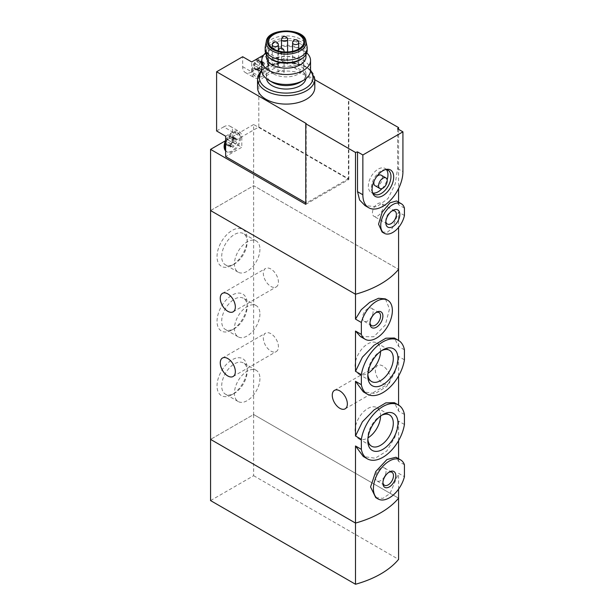 <?xml version="1.0" encoding="UTF-8"?>
<svg xmlns="http://www.w3.org/2000/svg" width="615" height="615" viewBox="0 0 615 615"><rect width="100%" height="100%" fill="white"/><g stroke="black" fill="none" stroke-linecap="round" stroke-linejoin="round"><path stroke-width="0.46" stroke-dasharray="3.08 2.31" d="M404.432 414.495L398.582 411.112L394.384 402.687M404.432 424.488L398.582 421.114L394.938 437.127L386.774 451.064L375.15 458.221L363.311 456.507M404.432 349.82L398.582 346.445L394.384 338.012M404.432 359.821L398.582 356.446L394.93 372.49L386.774 386.397L375.142 393.554L363.311 391.84M247.192 368.5A21.325 12.308 -60 0 1 232.109 394.622A21.325 12.308 -60 0 1 217.034 385.913A21.325 12.308 -60 0 1 232.109 359.798A21.325 12.308 -60 0 1 247.192 368.5L247.192 371.199A18.027 10.409 -60 0 1 234.446 393.269A18.027 10.409 -60 0 1 225.428 394.169A18.027 10.409 -60 0 1 225.428 373.351A18.027 10.409 -60 0 1 243.455 362.95A18.027 10.409 -60 0 1 247.192 371.199M247.192 303.833A21.325 12.308 -60 0 1 232.109 329.955A21.325 12.308 -60 0 1 217.034 321.245A21.325 12.308 -60 0 1 232.109 295.131A21.325 12.308 -60 0 1 247.192 303.833L247.192 306.531A18.027 10.409 -60 0 1 234.446 328.602A18.027 10.409 -60 0 1 225.428 329.494A18.027 10.409 -60 0 1 225.428 308.684A18.027 10.409 -60 0 1 243.455 298.275A18.027 10.409 -60 0 1 247.192 306.531M247.192 239.166A21.325 12.308 -60 0 1 232.109 265.28A21.325 12.308 -60 0 1 217.034 256.578A21.325 12.308 -60 0 1 232.109 230.464A21.325 12.308 -60 0 1 247.192 239.166L247.192 241.864A18.027 10.409 -60 0 1 234.446 263.935A18.027 10.409 -60 0 1 225.428 264.827A18.027 10.409 -60 0 1 225.428 244.017A18.027 10.409 -60 0 1 243.455 233.608A18.027 10.409 -60 0 1 247.192 241.864M210.568 210.561L253.649 185.692L398.582 269.37L253.649 185.692L210.568 210.561M210.568 500.579L253.649 475.702L253.649 414.518L210.568 439.387L253.649 414.518L253.649 124.507L225.29 140.881M360.521 336.605L373.797 336.782L385.298 325.028L389.518 308.953L385.359 298.882M404.432 464.755L398.582 461.381L395.991 457.237M375.742 497.604L382.845 498.373L390.056 493.491L398.582 473.319L404.432 476.694M270.884 286.429A10.663 6.158 -120 0 0 276.212 286.951A10.663 6.158 -120 0 0 277.849 278.411A10.663 6.158 -120 0 0 270.884 269.016A10.663 6.158 -120 0 0 265.549 268.486A10.663 6.158 -120 0 0 263.92 277.027A10.663 6.158 -120 0 0 270.884 286.429M270.884 351.096A10.663 6.158 -120 0 0 276.212 351.619A10.663 6.158 -120 0 0 277.849 343.078A10.663 6.158 -120 0 0 270.884 333.684A10.663 6.158 -120 0 0 265.549 333.153A10.663 6.158 -120 0 0 263.92 341.694A10.663 6.158 -120 0 0 270.884 351.096M398.582 461.381L398.582 458.729M398.582 440.624L398.582 421.114M398.582 489.11L398.582 473.319M398.582 346.445L398.582 340.441M398.582 411.112L398.582 405.108M398.582 375.957L398.582 356.446M253.649 414.518L398.582 498.188L253.649 414.518M382.891 383.429A10.663 6.158 -120 0 0 388.219 383.952A10.663 6.158 -120 0 0 389.856 375.411A10.663 6.158 -120 0 0 382.891 366.017A10.663 6.158 -120 0 0 377.556 365.487A10.663 6.158 -120 0 0 375.926 374.028A10.663 6.158 -120 0 0 382.891 383.429M380.554 351.403A18.027 10.409 120 0 0 376.826 342.947A18.027 10.409 120 0 0 362.935 347.775A18.027 10.409 120 0 0 355.07 365.91A18.027 10.409 120 0 0 358.799 374.166A18.027 10.409 120 0 0 367.993 373.167M381.677 350.604A18.027 10.409 120 0 0 380.554 351.196A18.027 10.409 120 0 0 367.808 373.267A18.027 10.409 120 0 0 367.862 374.535M367.808 373.267L367.808 375.965M380.554 416.071A18.027 10.409 120 0 0 376.826 407.614A18.027 10.409 120 0 0 362.935 412.442A18.027 10.409 120 0 0 355.07 430.577A18.027 10.409 120 0 0 358.799 438.833A18.027 10.409 120 0 0 367.993 437.834M381.677 415.271A18.027 10.409 120 0 0 380.554 415.863A18.027 10.409 120 0 0 367.808 437.941A18.027 10.409 120 0 0 367.862 439.202M367.808 437.941L367.808 440.632M369.992 322.76A7.488 4.328 -60 0 1 369.969 322.137A7.488 4.328 -60 0 1 375.265 312.966A7.488 4.328 -60 0 1 375.819 312.681M373.105 311.72A7.488 4.328 -60 0 1 369.838 319.262A7.488 4.328 -60 0 1 364.065 321.268A7.488 4.328 -60 0 1 364.065 312.612A7.488 4.328 -60 0 1 371.56 308.292A7.488 4.328 -60 0 1 373.105 311.72M382.922 482.444A7.488 4.328 -60 0 1 382.891 481.822A7.488 4.328 -60 0 1 388.188 472.643A7.488 4.328 -60 0 1 388.742 472.358M386.036 471.398A7.488 4.328 -60 0 1 382.761 478.939A7.488 4.328 -60 0 1 376.987 480.945A7.488 4.328 -60 0 1 376.987 472.297A7.488 4.328 -60 0 1 384.483 467.969A7.488 4.328 -60 0 1 386.036 471.398M259.93 249.221A18.027 10.409 -60 0 1 252.065 267.356A18.027 10.409 -60 0 1 238.174 272.191A18.027 10.409 -60 0 1 238.174 251.374A18.027 10.409 -60 0 1 256.201 240.965A18.027 10.409 -60 0 1 259.93 249.221M259.93 313.888A18.027 10.409 -60 0 1 252.065 332.023A18.027 10.409 -60 0 1 238.174 336.859A18.027 10.409 -60 0 1 238.174 316.041A18.027 10.409 -60 0 1 256.201 305.64A18.027 10.409 -60 0 1 259.93 313.888M259.93 378.556A18.027 10.409 -60 0 1 252.065 396.698A18.027 10.409 -60 0 1 238.174 401.526A18.027 10.409 -60 0 1 238.174 380.708A18.027 10.409 -60 0 1 256.201 370.307A18.027 10.409 -60 0 1 259.93 378.556M232.101 146.37A1.868 1.076 120 0 1 232.455 146.893A1.069 0.615 120 0 0 232.655 147.193A1.069 0.615 120 0 0 233.393 146.985A1.069 0.615 120 0 0 233.923 146.047A1.868 1.076 120 0 1 235.583 143.979A1.069 0.615 120 0 0 236.444 143.095A1.069 0.615 120 0 0 236.329 142.096A1.868 1.076 120 0 1 236.291 142.073A1.868 1.076 120 0 1 236.314 139.874A1.069 0.615 120 0 0 236.329 138.613A1.069 0.615 120 0 0 235.583 138.829A1.868 1.076 120 0 1 234.269 139.205A1.868 1.076 120 0 1 233.923 138.683A1.069 0.615 120 0 0 233.723 138.383A1.069 0.615 120 0 0 232.985 138.583A1.069 0.615 120 0 0 232.455 139.528A1.868 1.076 120 0 1 230.794 141.596A1.069 0.615 120 0 0 229.925 142.48A1.069 0.615 120 0 0 230.041 143.48L230.087 143.503A1.868 1.076 120 0 0 230.056 143.487A1.069 0.615 120 0 0 230.056 143.487L226.897 141.665L226.474 144.856A5.327 3.075 -60 0 1 225.974 142.972A5.327 3.075 -60 0 1 226.474 140.504A5.327 3.075 -60 0 1 229.741 136.445A5.327 3.075 -60 0 1 233.008 136.738A5.327 3.075 -60 0 1 233.008 141.089A5.327 3.075 -60 0 1 229.741 145.148A5.327 3.075 -60 0 1 226.474 144.856L229.741 145.148L229.226 144.71L232.101 146.37A1.868 1.076 120 0 0 230.794 146.747L227.635 144.925M226.897 141.665L226.474 140.504L227.635 139.774C228.872 139.705 229.426 139.013 229.295 137.706L229.741 136.445L231.394 137.537L233.008 136.738L233.154 138.052L233.008 141.089L229.741 145.148M235.583 138.829L232.424 137.007L233.008 136.738M229.741 136.445L233.923 138.683M259.676 70.264A1.868 1.076 120 0 1 260.022 70.787A1.069 0.615 120 0 0 260.222 71.086A1.069 0.615 120 0 0 260.968 70.879A1.069 0.615 120 0 0 261.49 69.941A1.868 1.076 120 0 1 263.151 67.873A1.069 0.615 120 0 0 264.019 66.981A1.069 0.615 120 0 0 263.904 65.99A1.069 0.615 120 0 0 263.889 65.982A1.868 1.076 120 0 1 263.858 65.966A1.868 1.076 120 0 1 263.889 63.76A1.069 0.615 120 0 0 263.904 62.507A1.069 0.615 120 0 0 263.151 62.722A1.868 1.076 120 0 1 261.844 63.091A1.868 1.076 120 0 1 261.49 62.569A1.069 0.615 120 0 0 261.29 62.276A1.069 0.615 120 0 0 260.552 62.476A1.069 0.615 120 0 0 260.022 63.422A1.868 1.076 120 0 1 258.361 65.49A1.069 0.615 120 0 0 257.5 66.374A1.069 0.615 120 0 0 257.616 67.366L257.654 67.389A1.868 1.076 120 0 0 257.631 67.373L254.902 65.805L254.479 68.995A5.327 3.075 -60 0 1 253.972 67.112A5.327 3.075 -60 0 1 254.479 64.644A5.327 3.075 -60 0 1 257.746 60.585A5.327 3.075 -60 0 1 261.006 60.877A5.327 3.075 -60 0 1 261.006 65.228A5.327 3.075 -60 0 1 257.746 69.287A5.327 3.075 -60 0 1 254.479 68.995L257.746 69.287L257.224 68.849L259.676 70.264A1.868 1.076 120 0 0 258.361 70.633L255.632 69.065M254.902 65.805L254.479 64.644L255.632 63.914C256.878 63.845 257.431 63.153 257.293 61.846L257.746 60.585L259.399 61.677L261.006 60.877L261.152 64.398L263.858 65.966M263.151 62.722L260.422 61.146L261.006 60.877M257.746 60.585L261.49 62.569M263.889 65.982L261.16 64.406L260.422 66.297L257.746 69.287M225.651 136.199L232.754 132.094L232.754 142.042L258.823 126.99L258.823 67.796L251.712 71.901A12.792 7.388 120 0 0 254.364 77.759A12.792 7.388 120 0 0 260.76 77.121L267.863 73.024L267.863 52.629L314.811 79.727M232.754 132.094A12.792 7.388 120 0 0 230.11 126.236A12.792 7.388 120 0 0 223.706 126.867L241.803 137.314A12.792 7.388 120 0 0 239.15 131.456A12.792 7.388 120 0 0 232.754 132.094M216.603 130.972L223.706 126.867M242.664 66.681L251.712 71.901A12.792 7.388 120 0 1 245.316 72.532A12.792 7.388 120 0 1 242.664 66.681L242.664 56.726M305.778 202.85L306.209 203.104L306.209 123.507M258.823 126.99L348.428 178.727L348.428 99.138M258.823 67.796L267.863 73.024M300.174 82.225A19.803 11.431 0 0 0 305.978 74.138A19.803 11.431 0 0 0 286.175 62.707A19.803 11.431 0 0 0 266.372 74.138A19.803 11.431 0 0 0 272.176 82.225M305.893 78.682A19.803 11.431 0 0 0 305.978 77.621A19.803 11.431 0 0 0 286.175 66.189A19.803 11.431 0 0 0 266.372 77.621A19.803 11.431 0 0 0 266.456 78.682M404.432 208.116L398.582 204.741L396.49 200.959M382.1 232.04L387.212 232.301L392.455 228.119L398.582 212.121L398.582 227.412M404.432 215.496L398.582 212.121M397.582 128.758L397.582 168.556L395.199 183.977L387.98 198.599L376.703 206.832L365.003 205.587M398.582 129.335L398.582 188.528M398.582 202.166L398.582 204.741M305.778 204.349L348.859 179.472L253.649 124.507M348.859 179.472L348.859 98.884M263.689 55.035L267.863 52.629M314.811 87.568A28.636 16.528 0 0 0 286.175 71.04A28.636 16.528 0 0 0 257.539 87.568M385.836 221.477A7.488 4.328 -60 0 1 385.782 220.585A7.488 4.328 -60 0 1 391.079 211.414A7.488 4.328 -60 0 1 391.878 211.022M385.782 220.585L385.782 222.576M372.421 212.875A7.488 4.328 -60 0 1 375.696 205.341A7.488 4.328 -60 0 1 381.469 203.327A7.488 4.328 -60 0 1 381.469 211.983A7.488 4.328 -60 0 1 373.974 216.303A7.488 4.328 -60 0 1 372.421 212.875M385.659 169.556A13.861 8.003 120 0 0 384.667 169.617A13.861 8.003 120 0 0 374.235 178.204A13.861 8.003 120 0 0 372.014 191.534A13.861 8.003 120 0 0 372.452 192.426M386.42 169.625A13.861 8.003 120 0 0 385.082 168.464A13.861 8.003 120 0 0 371.222 176.467A13.861 8.003 120 0 0 371.222 192.472A13.861 8.003 120 0 0 372.898 193.056M382.092 188.551A13.861 8.003 120 0 0 387.127 179.841M375.104 185.745A6.096 3.521 120 0 0 379.801 184.108A6.096 3.521 120 0 0 382.461 177.981A6.096 3.521 120 0 0 381.2 175.19M376.549 176.774A6.096 3.521 120 0 0 374.151 180.933M348.428 178.727L306.209 203.104M310.544 70.41A24.369 14.068 0 0 0 286.175 56.342A24.369 14.068 0 0 0 261.805 70.41M306.77 52.936A24.369 14.068 0 0 0 303.41 50.515A24.369 14.068 0 0 0 268.94 50.515A24.369 14.068 0 0 0 265.58 52.936M305.978 56.726A19.803 11.431 0 0 0 300.174 48.647A19.803 11.431 0 0 0 272.176 48.647A19.803 11.431 0 0 0 266.372 56.726M307.062 46.648A21.018 12.139 0 0 0 286.175 35.885A21.018 12.139 0 0 0 265.288 46.648M307.193 50.507A21.018 12.139 0 0 0 286.175 38.376A21.018 12.139 0 0 0 265.157 50.507M302.503 58.217A19.803 11.431 0 0 0 305.978 51.752A19.803 11.431 0 0 0 286.175 40.321A19.803 11.431 0 0 0 266.372 51.752A19.803 11.431 0 0 0 269.847 58.217M273.683 73.892A17.666 10.201 0 0 0 292.94 76.099A17.666 10.201 0 0 0 303.841 66.681A17.666 10.201 0 0 0 286.175 56.48A17.666 10.201 0 0 0 268.509 66.681A17.666 10.201 0 0 0 273.683 73.892M293.501 64.936A3.044 1.76 0 0 0 296.822 65.321A3.044 1.76 0 0 0 298.698 63.691A3.044 1.76 0 0 0 295.654 61.938A3.044 1.76 0 0 0 292.609 63.691A3.044 1.76 0 0 0 293.501 64.936M278.849 73.393A3.044 1.76 0 0 0 282.17 73.777A3.044 1.76 0 0 0 284.053 72.147A3.044 1.76 0 0 0 281.009 70.394A3.044 1.76 0 0 0 277.957 72.147A3.044 1.76 0 0 0 278.849 73.393M273.145 66.989A3.044 1.76 0 0 0 276.466 67.373A3.044 1.76 0 0 0 278.341 65.743A3.044 1.76 0 0 0 275.297 63.983A3.044 1.76 0 0 0 272.253 65.743A3.044 1.76 0 0 0 273.145 66.989M282.408 61.638A3.044 1.76 0 0 0 285.729 62.023A3.044 1.76 0 0 0 287.605 60.401A3.044 1.76 0 0 0 284.561 58.64A3.044 1.76 0 0 0 281.516 60.401A3.044 1.76 0 0 0 282.408 61.638M232.754 142.042L241.803 147.262L225.651 156.594M225.651 150.221A10.97 6.335 120 0 0 227.273 152.036A10.97 6.335 120 0 0 238.243 145.701A10.97 6.335 120 0 0 238.243 133.04A10.97 6.335 120 0 0 225.651 143.064M241.803 137.314L241.803 147.262M267.863 58.994A10.97 6.335 120 0 0 266.241 57.18A10.97 6.335 120 0 0 257.793 60.116A10.97 6.335 120 0 0 253.003 71.156A10.97 6.335 120 0 0 255.279 76.175A10.97 6.335 120 0 0 267.863 66.151A10.97 6.335 -60 0 0 267.863 58.994M260.76 77.121L251.712 71.901L251.712 61.954M252.142 70.656A10.97 6.335 -60 0 1 252.15 70.202A10.97 6.335 -60 0 1 259.507 57.464A10.97 6.335 -60 0 1 265.38 56.68A10.97 6.335 -60 0 1 265.38 69.349A10.97 6.335 -60 0 1 254.41 75.676A10.97 6.335 -60 0 1 252.142 70.656M257.616 67.366A1.069 0.615 120 0 0 257.631 67.373A1.868 1.076 120 0 1 257.631 69.595A1.069 0.615 120 0 0 257.616 70.848L254.479 68.995M257.616 70.848A1.069 0.615 120 0 0 258.361 70.633M225.651 140.343A10.97 6.335 -60 0 1 231.509 133.324A10.97 6.335 -60 0 1 237.375 132.54A10.97 6.335 -60 0 1 237.375 145.209A10.97 6.335 -60 0 1 226.412 151.536A10.97 6.335 -60 0 1 225.651 150.952M230.087 143.503A1.868 1.076 120 0 1 230.056 145.701A1.069 0.615 120 0 0 230.041 146.962L226.474 144.856M230.041 146.962A1.069 0.615 120 0 0 230.794 146.747M233.162 140.266L236.329 142.096A1.069 0.615 120 0 0 236.314 142.088L236.291 142.073M253.649 475.702L398.582 559.381M397.582 168.556L402.925 171.639M314.811 79.112A28.636 16.528 0 0 0 286.175 62.584A28.636 16.528 0 0 0 257.539 79.112M310.514 71.132A26.806 15.475 0 0 0 286.175 62.146A26.806 15.475 0 0 0 261.836 71.132M306.009 41.336A19.964 11.524 0 0 0 286.175 31.119A19.964 11.524 0 0 0 266.341 41.336M287.605 39.506A3.044 1.76 0 0 0 284.561 37.746A3.044 1.76 0 0 0 281.516 39.506M278.341 44.849A3.044 1.76 0 0 0 275.297 43.096A3.044 1.76 0 0 0 272.253 44.849M284.053 51.26A3.044 1.76 0 0 0 281.009 49.5A3.044 1.76 0 0 0 277.957 51.26A3.044 1.76 0 0 0 278.849 52.498A3.044 1.76 0 0 0 283.161 52.498A3.044 1.76 0 0 0 283.83 51.914M298.698 42.804A3.044 1.76 0 0 0 295.654 41.044A3.044 1.76 0 0 0 292.609 42.804M260.022 70.787L257.293 69.211M257.631 69.595L254.902 68.019M258.361 65.49L255.632 63.914M260.022 63.422L257.293 61.846M263.889 63.76L261.16 62.192M263.151 67.873L260.422 66.297M261.49 69.941L258.761 68.365M232.455 146.893L229.295 145.071M230.056 145.701L226.897 143.879M230.794 141.596L227.635 139.774M232.455 139.528L229.295 137.706M236.314 139.874L233.154 138.052M235.583 143.979L232.424 142.157M233.923 146.047L230.763 144.225M233.131 311.828L276.212 286.951M222.469 293.355L265.549 268.486M233.131 376.495L276.212 351.619M222.469 358.03L265.549 333.153M358.799 374.166L371.545 381.523M376.826 342.947L389.572 350.304M380.554 351.196L382.891 349.85M358.799 438.833L371.545 446.19M376.826 407.614L389.572 414.971M380.554 415.863L382.891 414.518M369.969 322.137L369.969 323.482M375.265 312.966L376.426 312.289M379.009 312.589L371.56 308.292M371.514 325.566L364.065 321.268M382.891 481.822L382.891 483.167M388.188 472.643L389.349 471.974M391.932 472.274L384.483 467.969M384.444 485.25L376.987 480.945M256.201 240.965L243.455 233.608M238.174 272.191L225.428 264.827M234.446 263.935L232.109 265.28M256.201 305.64L243.455 298.275M238.174 336.859L225.428 329.494M234.446 328.602L232.109 329.955M256.201 370.307L243.455 362.95M238.174 401.526L225.428 394.169M234.446 393.269L232.109 394.622M345.138 408.829L388.219 383.952M334.475 390.356L377.556 365.487M305.978 77.621L305.978 74.138M266.372 77.621L266.372 74.138M391.079 211.414L392.8 210.415M394.822 211.037L381.469 203.327M387.327 224.014L373.974 216.303M372.014 191.534L372.805 193.471M384.667 169.617L386.743 169.333M371.222 192.472L374.235 194.209M385.082 168.464L388.096 170.209M310.544 69.949L304.771 65.897L286.329 61.808L267.471 65.951L261.805 69.949M272.176 48.647L268.94 50.515M300.174 48.647L303.41 50.515M305.978 54.581L305.978 51.752M266.372 54.581L266.372 51.752M303.841 66.681L303.841 41.805M268.509 66.681L268.509 41.805M287.605 60.401L287.605 51.975M281.516 60.401L281.516 48.254M278.341 65.743L278.341 49.777M272.253 65.743L272.253 48.085M284.053 72.147L284.053 51.929M277.957 72.147L277.957 51.26A3.044 3.044 0 0 1 277.988 50.845M298.698 63.691L298.698 49M292.609 63.691L292.609 51.306M230.11 126.236L239.15 131.456M245.316 72.532L254.364 77.759M266.241 57.18L265.38 56.68M255.279 76.175L254.41 75.676M252.15 70.202C252.619 66.182 253.057 62.438 259.507 57.464M261.29 62.276L258.385 60.593M261.844 63.091L259.392 61.684M263.904 62.507L260.898 60.77M263.904 65.99L261.16 64.406M260.222 71.086L257.316 69.403M238.243 133.04L237.375 132.54M227.273 152.036L226.412 151.536M225.651 140.059L229.234 135.092L231.509 133.324M233.723 138.383L230.379 136.453M234.269 139.205L231.394 137.545M236.329 138.613L232.9 136.63M232.655 147.193L229.318 145.263"/><path stroke-width="0.92" d="M361.351 439.364A31.073 17.943 -60 0 1 376.534 411.312A31.073 17.943 -60 0 1 398.428 405.016A31.073 17.943 -60 0 1 404.432 414.495L404.432 424.488A31.073 17.943 -60 0 1 389.249 452.54A31.073 17.943 -60 0 1 367.355 458.836A31.073 17.943 -60 0 1 361.351 449.365L361.351 439.364L355.501 435.989L355.501 381.315L363.311 391.84L367.355 394.169A31.073 17.943 -60 0 1 361.351 384.69L355.501 381.315M398.428 405.016L394.384 402.687L385.843 402.863L374.02 409.928L362.389 421.836L355.501 435.989M361.351 449.365L355.501 445.983L363.311 456.507M361.351 384.69L361.351 374.696L355.501 371.322L355.501 331.047L360.521 336.605M361.351 374.696A31.073 17.943 -60 0 1 376.534 346.645A31.073 17.943 -60 0 1 398.428 340.349A31.073 17.943 -60 0 1 404.432 349.82L404.432 359.821A31.073 17.943 -60 0 1 389.249 387.873A31.073 17.943 -60 0 1 367.355 394.169M398.428 340.349L394.384 338.019L385.851 338.204L374.028 345.246L362.396 357.154L355.501 371.322M398.582 489.11L398.582 498.188A91.389 52.759 180 0 1 355.501 523.065L355.501 584.25A91.389 52.759 180 0 0 398.582 559.381L398.582 498.188A91.389 52.759 180 0 1 355.501 523.065L210.568 439.387L210.568 210.561L355.501 294.239L210.568 210.561L210.568 149.376L305.778 204.349L305.778 123.761L355.501 152.466A91.389 52.759 0 0 0 357.523 151.89L357.523 191.688L362.858 194.771A28.328 16.359 120 0 0 368.723 207.739A28.328 16.359 120 0 0 390.556 200.152A28.328 16.359 120 0 0 402.925 171.639L402.925 131.841L362.858 154.972L362.858 194.771M397.966 358.553A21.325 12.308 -60 0 1 382.891 384.667A21.325 12.308 -60 0 1 367.808 375.965A21.325 12.308 -60 0 1 382.891 349.85A21.325 12.308 -60 0 1 397.966 358.553M397.966 423.22A21.325 12.308 -60 0 1 382.891 449.334A21.325 12.308 -60 0 1 367.808 440.632A21.325 12.308 -60 0 1 382.891 414.518A21.325 12.308 -60 0 1 397.966 423.22M361.351 334.429L361.351 322.491A22.54 13.015 -60 0 1 387.696 300.228A22.54 13.015 -60 0 1 387.696 326.257A22.54 13.015 -60 0 1 365.156 339.272A22.54 13.015 -60 0 1 361.351 334.429L355.501 331.047M387.696 300.228L385.359 298.882L378.556 298.283L369.784 302.273L361.259 309.699L355.501 319.108L355.501 294.239A91.389 52.759 0 0 0 398.582 269.37A91.389 52.759 180 0 1 355.501 294.239L355.501 152.466M361.351 322.491L355.501 319.108M382.891 316.025A9.14 5.274 -60 0 1 376.426 327.211A9.14 5.274 -60 0 1 369.969 323.482A9.14 5.274 -60 0 1 376.426 312.289A9.14 5.274 -60 0 1 382.891 316.025M400.626 459.912L395.991 457.237L386.981 459.52L375.819 471.467L370.561 486.934L375.742 497.604L378.079 498.957A22.54 13.015 -60 0 1 378.079 472.927A22.54 13.015 -60 0 1 400.626 459.912A22.54 13.015 -60 0 1 404.432 464.755L404.432 476.694A22.54 13.015 -60 0 1 378.079 498.957M395.814 475.702A9.14 5.274 -60 0 1 389.349 486.896A9.14 5.274 -60 0 1 382.891 483.167A9.14 5.274 -60 0 1 389.349 471.974A9.14 5.274 -60 0 1 395.814 475.702M227.804 293.885A10.663 6.158 60 0 1 234.769 303.28A10.663 6.158 60 0 1 233.131 311.828A10.663 6.158 60 0 1 222.469 305.67A10.663 6.158 60 0 1 222.469 293.355A10.663 6.158 60 0 1 227.804 293.885M227.804 358.553A10.663 6.158 60 0 1 234.769 367.947A10.663 6.158 60 0 1 233.131 376.495A10.663 6.158 60 0 1 222.469 370.338A10.663 6.158 60 0 1 222.469 358.03A10.663 6.158 60 0 1 227.804 358.553M398.582 458.729L398.582 440.624M355.501 584.25L210.568 500.579L210.568 439.387L355.501 523.065L355.501 445.983M398.582 340.441L398.582 227.412M398.582 405.108L398.582 375.957M339.811 390.886A10.663 6.158 60 0 1 346.775 400.28A10.663 6.158 60 0 1 345.138 408.829A10.663 6.158 60 0 1 334.475 402.671A10.663 6.158 60 0 1 334.475 390.356A10.663 6.158 60 0 1 339.811 390.886M367.993 373.167A18.027 10.409 120 0 0 380.554 351.403M367.862 374.535A18.027 10.409 120 0 0 371.545 381.523A18.027 10.409 120 0 0 389.572 371.114A18.027 10.409 120 0 0 389.572 350.304A18.027 10.409 120 0 0 381.677 350.604M367.993 437.834A18.027 10.409 120 0 0 380.554 416.071M367.862 439.202A18.027 10.409 120 0 0 371.545 446.19A18.027 10.409 120 0 0 389.572 435.781A18.027 10.409 120 0 0 389.572 414.971A18.027 10.409 120 0 0 381.677 415.271M375.819 312.681A7.488 4.328 -60 0 1 379.009 312.589A7.488 4.328 -60 0 1 380.562 316.025A7.488 4.328 -60 0 1 377.287 323.559A7.488 4.328 -60 0 1 371.514 325.566A7.488 4.328 -60 0 1 369.992 322.76M388.742 472.358A7.488 4.328 -60 0 1 391.932 472.274A7.488 4.328 -60 0 1 393.485 475.702A7.488 4.328 -60 0 1 390.21 483.244A7.488 4.328 -60 0 1 384.444 485.25A7.488 4.328 -60 0 1 382.922 482.444M225.651 143.064L225.651 150.221A10.97 6.335 -60 0 1 225.005 147.016A10.97 6.335 -60 0 1 225.651 143.064L225.651 136.199L216.603 130.972L216.603 71.778L242.664 56.726L251.712 61.954L263.689 55.035M305.778 123.761L306.209 123.507L216.603 71.778M225.651 150.221L225.651 156.594L305.778 202.85M314.811 79.727L398.582 127.597L398.582 129.335M265.58 52.936A24.369 14.068 0 0 0 261.805 60.462L261.805 70.41A24.369 14.068 0 0 0 268.94 80.357L272.176 82.225A19.803 11.431 0 0 0 300.174 82.225L303.41 80.357A24.369 14.068 0 0 0 310.544 70.41L310.544 60.462A24.369 14.068 0 0 0 306.77 52.936M266.456 78.682A19.803 11.431 0 0 0 272.176 85.708A19.803 11.431 0 0 0 292.901 88.376A19.803 11.431 0 0 0 305.893 78.682M225.29 140.881L210.568 149.376M393.685 176.974A15.267 8.818 120 0 0 386.743 169.333A15.267 8.818 120 0 0 375.258 178.796A15.267 8.818 120 0 0 372.805 193.471A15.267 8.818 120 0 0 384.852 194.332A15.267 8.818 120 0 0 393.685 176.974M401.326 203.75L396.49 200.959L389.987 202.819L382.176 212.206L378.548 224.152L382.1 232.04L384.267 233.293A17.059 9.848 -60 0 1 384.267 213.597A17.059 9.848 -60 0 1 401.326 203.75A17.059 9.848 -60 0 1 404.432 208.116L404.432 215.496A17.059 9.848 -60 0 1 384.267 233.293M385.782 222.576A9.925 5.735 -60 0 1 392.8 210.415A9.925 5.735 -60 0 1 399.819 214.466A9.925 5.735 -60 0 1 392.8 226.628A9.925 5.735 -60 0 1 385.782 222.576M368.723 207.739L365.003 205.587L359.575 199.967L357.523 191.688M398.582 188.528L398.582 202.166M402.925 131.841L397.582 128.758A91.389 52.759 0 0 0 398.582 127.597M357.523 151.89L362.858 154.972M261.805 69.949L258.185 75.414L257.539 79.112L257.539 87.568A28.636 16.528 0 0 0 265.926 99.261A28.636 16.528 0 0 0 297.13 102.843A28.636 16.528 0 0 0 314.811 87.568L314.811 79.112L310.544 69.949M391.878 211.022A7.488 4.328 -60 0 1 394.822 211.037A7.488 4.328 -60 0 1 394.822 219.693A7.488 4.328 -60 0 1 387.327 224.014A7.488 4.328 -60 0 1 385.836 221.477M372.452 192.426A13.861 8.003 120 0 0 374.235 194.209A13.861 8.003 120 0 0 384.921 190.496A13.861 8.003 120 0 0 390.971 176.551A13.861 8.003 120 0 0 388.096 170.209A13.861 8.003 120 0 0 385.659 169.556M387.127 179.841A13.861 8.003 120 0 0 387.95 174.806A13.861 8.003 120 0 0 386.42 169.625M372.898 193.056A13.861 8.003 120 0 0 382.092 188.551M385.936 177.927A6.096 3.521 120 0 0 379.847 181.448A6.096 3.521 120 0 0 379.847 188.482A6.096 3.521 120 0 0 384.536 186.845A6.096 3.521 120 0 0 387.196 180.718A6.096 3.521 120 0 0 385.936 177.927L381.2 175.19A6.096 3.521 120 0 0 376.549 176.774M374.151 180.933A6.096 3.521 120 0 0 375.104 185.745L379.847 188.482M272.176 82.225L268.94 80.357A24.369 14.068 0 0 0 268.947 80.357A24.369 14.068 0 0 0 303.41 80.357M261.805 60.462A24.369 14.068 0 0 0 268.947 70.41A24.369 14.068 0 0 0 295.5 73.462A24.369 14.068 0 0 0 310.544 60.462M266.372 54.581L266.372 56.726A19.803 11.431 0 0 0 272.176 64.813A19.803 11.431 0 0 0 293.755 67.289A19.803 11.431 0 0 0 305.978 56.726L305.978 54.581M273.683 49.016A17.666 10.201 0 0 0 292.94 51.23A17.666 10.201 0 0 0 303.841 41.805A17.666 10.201 0 0 0 286.175 31.603A17.666 10.201 0 0 0 268.509 41.805A17.666 10.201 0 0 0 273.683 49.016M266.341 41.336L265.288 46.648A21.018 12.139 0 0 0 265.157 48.024A21.018 12.139 0 0 0 271.315 56.603A21.018 12.139 0 0 0 294.216 59.232A21.018 12.139 0 0 0 307.193 48.024A21.018 12.139 0 0 0 307.062 46.648L306.009 41.336C304.74 27.606 267.61 27.598 266.341 41.336A19.964 11.524 0 0 0 272.061 50.791A19.964 11.524 0 0 0 294.846 53.028A19.964 11.524 0 0 0 306.009 41.336M265.157 48.024L265.157 50.507A21.018 12.139 0 0 0 268.84 57.372A21.018 12.139 0 0 0 271.315 59.094A21.018 12.139 0 0 0 303.51 57.372A21.018 12.139 0 0 0 307.193 50.507L307.193 48.024M268.84 57.372L269.847 58.217A19.803 11.431 0 0 0 272.176 59.84A19.803 11.431 0 0 0 302.503 58.217L303.51 57.372M225.651 150.952A10.97 6.335 -60 0 1 224.137 146.516A10.97 6.335 -60 0 1 224.152 146.062A10.97 6.335 -60 0 1 225.651 140.343M257.539 79.112A28.636 16.528 0 0 0 265.926 90.805A28.636 16.528 0 0 0 297.13 94.387A28.636 16.528 0 0 0 314.811 79.112M261.836 71.132A26.806 15.475 0 0 0 267.218 88.568A26.806 15.475 0 0 0 301.511 90.313A26.806 15.475 0 0 0 310.514 71.132M272.906 49.461A18.758 10.832 0 0 0 304.294 44.611A18.758 10.832 0 0 0 281.316 31.342A18.758 10.832 0 0 0 272.906 49.461M282.408 40.751A3.044 1.76 0 0 0 286.713 40.751A3.044 1.76 0 0 0 287.605 39.506A3.044 3.044 0 0 0 284.561 36.462A3.044 3.044 0 0 0 281.516 39.506A3.044 1.76 0 0 0 282.408 40.751M273.145 46.094A3.044 1.76 0 0 0 277.45 46.094A3.044 1.76 0 0 0 278.341 44.849A3.044 3.044 0 0 0 275.297 41.805A3.044 3.044 0 0 0 272.253 44.849A3.044 1.76 0 0 0 273.145 46.094M283.83 51.914A3.044 1.76 0 0 0 284.053 51.26A3.044 3.044 0 0 0 281.209 48.216A3.044 3.044 0 0 0 277.988 50.845M293.501 44.042A3.044 1.76 0 0 0 297.806 44.042A3.044 1.76 0 0 0 298.698 42.804A3.044 3.044 0 0 0 295.654 39.752A3.044 3.044 0 0 0 292.609 42.804A3.044 1.76 0 0 0 293.501 44.042M367.355 458.836L363.311 456.499M365.156 339.272L360.528 336.605M287.605 51.975L287.605 39.506M281.516 48.254L281.516 39.506M278.341 49.777L278.341 44.849M272.253 48.085L272.253 44.849M284.053 51.929L284.053 51.26M298.698 49L298.698 42.804M292.609 51.306L292.609 42.804M224.152 146.062L225.651 140.059"/></g></svg>
